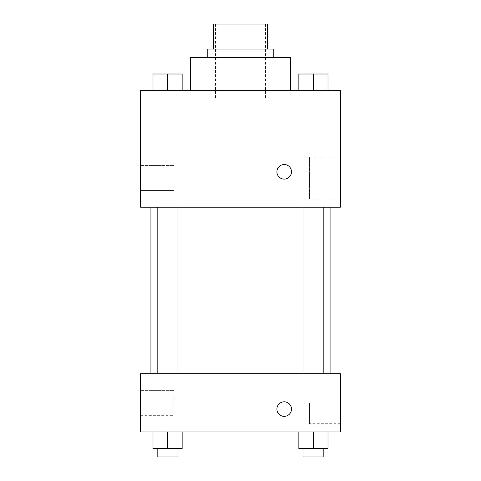 <?xml version="1.0" encoding="UTF-8"?>
<svg xmlns="http://www.w3.org/2000/svg" width="481" height="481" viewBox="0 0 481 481"><rect width="100%" height="100%" fill="white"/><g stroke="black" fill="none" stroke-linecap="round" stroke-linejoin="round"><path stroke-width="0.36" stroke-dasharray="2.4 1.8" d="M240.5 98.978L215.524 98.978L240.5 98.978M240.5 24.05L215.524 24.05L240.5 24.05M258.02 49.026L258.02 24.05L267.556 24.05L267.556 49.026L222.98 49.026L267.556 49.026M258.02 24.05L213.444 24.05M222.98 49.026L213.444 49.026L222.98 49.026L222.98 24.05M273.797 49.026L207.203 49.026M207.203 57.347L273.797 57.347L207.203 57.347M190.548 57.347L290.452 57.347M240.5 90.65L190.548 90.65L240.5 90.65M340.398 90.65L140.602 90.65L140.602 207.203L340.398 207.203L340.398 90.65M153.006 90.65L182.143 90.65L153.006 90.65L182.143 90.65L153.006 90.65L167.574 90.65L167.574 74.002L153.006 74.002L177.982 74.002L153.006 74.002L153.006 90.65L167.574 90.65L153.006 90.65L153.006 74.002L153.006 90.65L182.143 90.65L167.574 90.65L167.574 74.002L182.143 74.002L157.167 74.002L182.143 74.002L182.143 90.65L182.143 74.002M298.857 90.65L327.994 90.65L298.857 90.65L327.994 90.65L298.857 90.65L313.426 90.65L313.426 74.002L298.857 74.002L323.833 74.002L298.857 74.002L298.857 90.65L313.426 90.65L298.857 90.65L298.857 74.002L298.857 90.65L327.994 90.65L313.426 90.65L313.426 74.002L327.994 74.002L303.018 74.002L327.994 74.002L327.994 90.65L327.994 74.002M291.492 171.819A7.287 7.287 0 0 0 280.561 165.512A7.287 7.287 0 0 0 280.561 178.132A7.287 7.287 0 0 0 291.492 171.819A7.287 7.287 0 0 1 280.561 178.132A7.287 7.287 0 0 1 280.561 165.512A7.287 7.287 0 0 1 291.492 171.819M340.398 157.185L340.398 198.942L340.398 157.185L309.433 157.185L309.433 198.942L309.433 157.185M276.924 171.819A7.287 7.287 0 0 0 287.848 178.132A7.287 7.287 0 0 0 287.848 165.512A7.287 7.287 0 0 0 276.924 171.819M140.602 190.548L140.602 165.572L140.602 190.548L140.602 165.572L140.602 190.548L173.9 190.548L173.9 165.572L173.9 190.548L173.9 165.572L173.9 190.548L140.602 190.548M313.426 207.203L323.833 207.203L313.426 207.203M167.574 207.203L157.167 207.203L167.574 207.203M240.5 207.203L330.074 207.203L240.5 207.203M240.5 373.701L330.074 373.701L240.5 373.701M313.426 373.701L323.833 373.701L313.426 373.701M167.574 373.701L157.167 373.701L167.574 373.701M340.398 373.701L140.602 373.701L140.602 431.974L340.398 431.974L340.398 373.701M140.602 402.837L140.602 390.35L140.602 402.837M327.994 448.623L327.994 431.974L327.994 448.623L313.426 448.623L327.994 448.623L313.426 448.623L313.426 431.974L327.994 431.974L298.857 431.974L327.994 431.974L298.857 431.974L327.994 431.974L298.857 431.974L327.994 431.974L313.426 431.974L313.426 448.623L298.857 448.623L298.857 431.974L298.857 448.623L323.833 448.623L298.857 448.623L298.857 431.974M182.143 448.623L182.143 431.974L182.143 448.623L167.574 448.623L182.143 448.623L167.574 448.623L167.574 431.974L182.143 431.974L153.006 431.974L182.143 431.974L153.006 431.974L182.143 431.974L153.006 431.974L182.143 431.974L167.574 431.974L167.574 448.623L153.006 448.623L153.006 431.974L153.006 448.623L177.982 448.623L153.006 448.623L153.006 431.974M140.602 415.325L173.9 415.325L173.9 390.35L173.9 415.325L173.9 390.35L173.9 415.325L140.602 415.325M340.398 402.837L340.398 381.956L340.398 402.837M284.205 401.791A7.287 7.287 0 0 0 277.898 412.722A7.287 7.287 0 0 0 290.512 412.722A7.287 7.287 0 0 0 284.205 401.791A7.287 7.287 0 0 1 290.512 412.722A7.287 7.287 0 0 1 277.898 412.722A7.287 7.287 0 0 1 284.205 401.791M309.433 402.837L309.433 423.719L309.433 402.837M284.205 416.36A7.287 7.287 0 0 0 290.512 405.435A7.287 7.287 0 0 0 277.898 405.435A7.287 7.287 0 0 0 284.205 416.36M303.018 448.623L303.018 456.95L323.833 456.95L303.018 456.95L323.833 456.95L323.833 448.623L303.018 448.623L323.833 448.623M313.426 448.623L313.426 431.974M157.167 448.623L157.167 456.95L177.982 456.95L157.167 456.95L177.982 456.95L177.982 448.623L157.167 448.623L177.982 448.623M167.574 448.623L167.574 431.974M303.018 74.002L323.833 74.002M313.426 90.65L313.426 74.002M157.167 74.002L177.982 74.002M167.574 90.65L167.574 74.002M215.524 24.05L215.524 98.978M265.476 24.05L265.476 98.978M340.398 198.942L309.433 198.942M140.602 165.572L173.9 165.572L140.602 165.572M177.982 373.701L177.982 207.203M157.167 373.701L157.167 207.203M323.833 373.701L323.833 207.203M303.018 373.701L303.018 207.203M140.602 390.35L173.9 390.35L140.602 390.35M340.398 381.956L309.433 381.956M340.398 423.719L309.433 423.719"/><path stroke-width="0.72" d="M222.98 49.026L222.98 24.05L213.444 24.05L213.444 49.026L213.444 24.05M222.98 24.05L267.556 24.05L267.556 49.026M258.02 49.026L258.02 24.05M207.203 57.347L207.203 49.026L273.797 49.026L273.797 57.347M290.452 90.65L290.452 57.347L190.548 57.347L190.548 90.65M140.602 90.65L340.398 90.65L340.398 207.203L140.602 207.203L140.602 90.65M276.924 171.819A7.287 7.287 0 0 1 287.848 165.512A7.287 7.287 0 0 1 287.848 178.132A7.287 7.287 0 0 1 276.924 171.819M140.602 373.701L340.398 373.701L340.398 431.974L140.602 431.974L140.602 373.701M284.205 416.36A7.287 7.287 0 0 1 277.898 405.435A7.287 7.287 0 0 1 290.512 405.435A7.287 7.287 0 0 1 284.205 416.36M298.857 431.974L298.857 448.623L327.994 448.623L327.994 431.974L327.994 448.623M313.426 448.623L313.426 431.974M323.833 448.623L323.833 456.95L303.018 456.95L303.018 448.623M153.006 431.974L153.006 448.623L182.143 448.623L182.143 431.974L182.143 448.623M167.574 448.623L167.574 431.974M177.982 448.623L177.982 456.95L157.167 456.95L157.167 448.623M298.857 90.65L298.857 74.002L327.994 74.002L327.994 90.65L327.994 74.002M313.426 90.65L313.426 74.002M323.833 74.002L303.018 74.002M153.006 90.65L153.006 74.002L182.143 74.002L182.143 90.65L182.143 74.002M167.574 90.65L167.574 74.002M177.982 74.002L157.167 74.002M330.074 373.701L330.074 207.203M150.926 373.701L150.926 207.203M303.018 207.203L303.018 373.701M323.833 207.203L323.833 373.701M177.982 373.701L177.982 207.203M157.167 373.701L157.167 207.203"/></g></svg>
